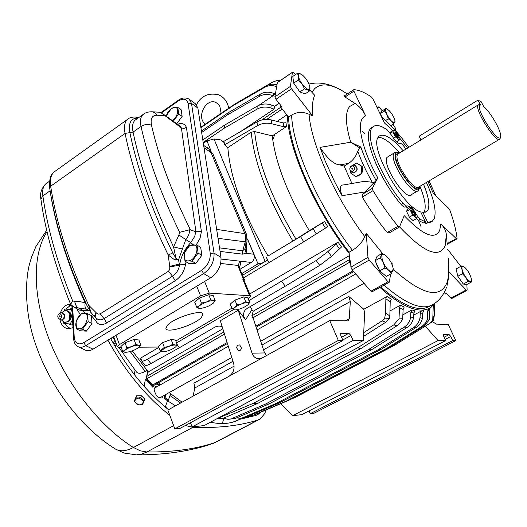 <?xml version="1.0" encoding="UTF-8"?>
<svg xmlns="http://www.w3.org/2000/svg" width="527" height="527" viewBox="0 0 527 527"><rect width="100%" height="100%" fill="white"/><g stroke="black" fill="none" stroke-linecap="round" stroke-linejoin="round"><path stroke-width="0.79" d="M352.411 165.834L350.607 166.677L349.744 168.785L349.987 170.05L352.188 171.492C355.554 169.51 355.626 167.626 352.411 165.834M351.944 168.251L351.779 168.811M351.819 168.963L352.537 169.174L352.78 168.37L352.062 168.153M351.423 166.071L353.676 165.135L354.849 165.326C358.05 168.456 357.556 170.979 353.373 172.896L352.247 172.718L350.29 170.768M354.75 165.287L355.06 165.386C358.261 168.515 357.767 171.038 353.584 172.955L352.556 172.81M355.89 176.571L356.515 176.611L361.838 173.304L355.89 176.571L350.811 173.185L350.725 171.565M361.41 173.185L361.818 166.407L356.707 163.047L352.728 165.3M361.838 173.304L362.247 166.532L356.707 163.047M362.247 166.532L361.818 166.407M59.966 313.618L59.149 313.789C57.469 315.291 57.351 316.918 58.787 318.677L59.65 318.993C62.377 317.346 62.482 315.554 59.966 313.618M59.419 316.549L59.986 316.806L60.197 316.055L59.637 315.798M60.223 313.137L61.804 312.669C65.196 315.383 65.025 317.84 61.297 320.041L58.787 318.677M61.929 312.669L62.094 312.676C65.486 315.39 65.322 317.847 61.593 320.047M64.9 322.88L69.986 320.06L64.9 322.88L61.534 320.041M69.386 320.047L69.874 313.618L65.882 310.041L61.679 312.663M69.986 320.06L70.48 313.631L66.488 310.067L65.882 310.041M70.48 313.631L69.874 313.618M70.723 328.584L67.357 326.786L64.834 323.525M59.94 319.487L60.539 321.911C62.146 326.055 64.801 328.341 68.503 328.762L72.983 327.669M65.868 309.085L71.04 304.889M70.697 304.468L70.282 304.408C65.658 304.382 62.351 307.261 60.368 313.038M107.87 340.165C125.4 371.522 146.051 396.587 169.832 415.368M110.617 338.499C126.961 367.859 146.256 391.594 168.495 409.703M192.856 427.338L146.888 452.001C172.678 452.186 195.207 449.109 214.476 442.766L257.999 420.006C239.594 425.816 217.882 428.26 192.856 427.338L185.32 425.513M257.999 420.006L260.259 418.978L264.725 413.537L266.168 409.914M209.95 422.476L211.505 422.423C221.511 424.419 230.2 423.748 237.572 420.394L239.66 419.36L255.924 415.434L257.98 414.505L260.298 412.417M239.66 419.36L233.072 422.055M112.561 341.983L113.252 342.576M165.768 405.658L166.387 407.977M69.544 305.555L71.784 305.647M111.032 339.25L111.652 337.873M362.451 131.223L364.651 133.739M418.471 220.372L420.968 226.439M182.092 402.187L169.154 392.602M160.445 384.782L158.41 382.786M227.427 343.505L153.983 385.303L152.764 384.908L147.033 378.656L146.42 376.568L148.285 371.904L132.33 350.883M435.282 302.9L430.967 307.366C428.049 309.375 424.452 310.265 420.184 310.041C411.165 309.514 400.006 303.921 386.706 293.275L379.921 287.439M363.801 309.244L348.749 296.438L261.952 345.027M389.835 315.943L390.211 301.912L391.245 299.329L387.431 296.503L386.311 296.892L385.869 298.723L385.606 313.078L384.532 318.881L389.552 318.644L389.835 315.943L385.606 313.078M223.573 418.194L227.789 419.308L235.417 418.392L268.902 403.992L371.469 349.823L407.107 327.438C410.619 325.133 412.799 321.78 413.642 317.392L413.886 313.045L414.96 310.673L411.936 309.988L402.872 314.85M216.781 418.827L223.455 418.247L257.268 403.629L360.936 348.551L396.989 325.758L400.751 322.247L402.687 318.763L403.115 309.501L404.189 307.057L400.546 305.199L389.98 310.923M232.98 361.272L193.903 383.201L194.865 387.951L234.126 366.12M266.464 355.587L264.146 351.733L253.447 319.006L251.866 315.851L253.21 311.22L251.939 309.652L245.556 319.823L238.23 310.258L252.025 353.156C253.256 356.588 255.45 358.459 258.612 358.768L262.354 357.859L167.863 410.052L174.839 428.859L180.247 428.253L342.972 340.449L340.798 335.449L340.692 333.275L348.848 333.301L350.936 335.547L353.083 340.462L363.373 340.475L364.671 311.76L363.604 309.356L386.311 296.892M222.829 328.782L148.285 371.904M141.546 360.573L139.978 358.479L140.874 358.294L141.684 360.909L144.984 365.264M245.556 319.823C243.145 316.444 243 313.216 245.121 310.126L247.196 308.335L285.239 286.227L319.711 265.391L331.49 256.405L341.476 246.998L338.011 242.143L249.686 294.02M158.851 347.385L139.978 358.479M250.312 306.523L251.939 309.652M349.309 255.681L253.21 311.22M349.203 253.513C314.579 209.074 287.907 148.028 287.446 115.657M286.859 114.912L277.083 121.394M243.658 277.801L303.75 241.814L327.754 226.682L324.546 221.492L309.316 230.648C289.066 197.065 276.886 166.802 272.775 139.853L274.89 134.187L286.464 126.572L286.003 122.758L283.322 122.936L271.181 119.932C266.168 118.819 261.451 119.477 257.031 121.915L223.165 141.77M241.208 131.164L274.106 109.115L274.514 106.296M236.544 417.911L240.365 418.3L246.405 416.976L279.547 402.78L380.955 349.441L416.146 327.425C419.347 325.343 421.442 322.34 422.417 318.42L422.7 312.998L423.754 310.666L421.317 311.035L413.774 315.06M147.626 371.133L146.802 375.619M146.44 377.582L146.223 378.775L153.548 386.726L153.983 385.309M165.135 397.707L168.291 400.382L167.481 400.83L164.325 398.162L165.135 397.707L165.458 394.67M160.142 384.954L157.02 383.577M170.616 393.807L168.291 400.382M235.417 418.392L228.744 419.288M411.936 309.988L410.862 312.373L410.566 317.913C409.571 321.925 407.443 324.988 404.189 327.122L368.426 349.618L265.522 404.051L231.933 418.517M190.491 422.726L192.072 426.929L204.14 425.579L363.373 340.475M193.027 396.152L194.865 387.951M363.558 336.417L385.731 322.26L389.552 318.644M342.972 340.449L338.334 340.442L329.764 320.62L348.307 320.903L349.243 318.736L350.323 301.516L348.749 296.438M400.546 305.199L399.486 307.682L399.011 318.861L393.735 324.902L357.563 347.833L253.579 403.201L217.243 418.576M238.23 310.258L220.312 320.719L233.645 363.399C234.871 368.946 233.356 373.221 229.093 376.225M324.546 221.492L300.522 236.577L268.072 255.99L296.016 239.153C271.734 198.58 257.947 162.724 254.646 131.592L272.268 135.894L274.89 134.187M309.316 230.648L296.016 239.153M272.775 139.853L272.268 135.894M286.464 126.572L283.77 126.757L271.583 123.746C266.55 122.633 261.82 123.298 257.387 125.736L224.581 144.853L227.835 147.632L251.195 132.158L254.646 131.592M338.011 242.143L327.998 251.524L316.2 260.503L248.915 300.614M233.547 309.593L176.591 342.879M222.104 326.47L218.843 326.015L215.352 326.859L179.384 347.741L150.841 363.584L147.494 359.157L161.282 351.45M147.494 359.157C144.253 360.936 142.316 361.522 141.684 360.909M150.841 363.584C147.606 365.343 145.663 365.916 145.011 365.297M274.692 106.171L271.142 104.939C266.201 103.371 261.563 103.773 257.229 106.138L224.713 125.07L202.809 139.925M274.106 109.115L270.904 108.009L271.142 104.939M203.198 142.448L224.298 128.166L256.932 109.208C261.287 106.836 265.944 106.441 270.904 108.009M273.026 95.736L273.856 93.477C269.086 91.579 264.574 91.784 260.325 94.083L228.448 112.594L201.433 131.045M201.657 132.475L227.433 114.886L259.436 96.336C263.698 94.03 268.223 93.826 273.019 95.73M275.048 93.99L273.856 93.477M276.155 86.474C272.064 85.084 268.223 85.374 264.633 87.35L266.063 85.947L234.844 104.043L200.859 127.323M266.063 85.947C269.317 84.136 272.821 83.74 276.589 84.761M264.633 87.35L233.296 105.505L200.912 127.686M223.402 111.882L225.978 110.183M240.958 100.499L272.209 82.324L275.812 80.934L279.956 80.763M278.803 80.19L275.812 80.934L280.904 80.117M416.146 327.425L413.543 327.603L378.221 349.724L276.458 403.3L243.21 417.562M413.543 327.603C417.028 325.317 419.182 322.01 420.019 317.676L422.417 318.42M421.317 311.035L420.256 313.374L420.019 317.676M246.405 416.976L241.478 418.122M430.025 307.959L429.195 320.073L424.136 325.791L389.42 347.484L289.237 400.065L286.431 401.034L386.983 348.235L422.364 326.108L425.48 323.091L427.344 319.764L429.195 320.073M428.714 308.638L427.746 310.917L427.344 319.764M289.237 400.065L256.445 414.064L252.104 415.572L249.067 415.836M253.533 415.092L286.431 401.034M256.445 414.064L255.595 414.38M434.511 303.98L434.34 315.482L433.352 320.791L431.112 322.577L394.749 345.198L295.456 397.292L290.476 399.413M429.123 323.703L432.72 320.37L433.273 305.416M432.542 321.536L436.125 324.125L448.246 324.52L455.796 340.6L313.908 413.3L310.199 413.708L309.039 410.908M455.796 340.6L452.706 340.6L450.789 336.489L449.136 334.619L443.503 334.586L443.734 336.424L445.677 340.587L301.767 414.657L292.643 415.678L280.693 403.708M445.677 340.587L438.056 340.58L425.302 326.213M167.481 400.83L165.643 406.014L164.674 406.541M164.325 398.162L164.655 395.125M159.338 385.408L156.216 384.038M146.223 378.775L145.412 379.236L152.738 387.187L153.548 386.726M135.083 370.31L134.26 374.499M145.412 379.236L144.293 385.316L144.49 386.739M146.974 370.362L145.175 371.403C141.111 373.63 138.212 373.821 136.46 371.976L136.401 371.904M371.469 349.823L368.426 349.618M268.902 403.992L265.522 404.051M413.642 317.392L410.566 317.913M353.083 340.462L192.072 426.929M338.334 340.442L174.839 428.859M329.764 320.62L262.354 357.859M385.731 322.26L382.128 320.838L363.729 332.623M382.128 320.838L384.532 318.881M402.687 318.763L399.011 318.861M257.268 403.629L253.579 403.201M360.936 348.551L357.563 347.833M241.419 348.018C240.984 350.014 239.95 350.929 238.323 350.765L236.623 347.695C237.058 345.692 238.099 344.783 239.732 344.954L241.419 348.018M285.239 286.227L281.747 281.425M179.384 347.741L177.191 344.836M266.168 257.301L267.769 259.877L242.611 275.239M269.145 262.591L267.551 260.028M227.835 147.632C230.477 179.246 243.889 215.372 268.072 255.99M224.581 144.853L224.482 142.896L221.03 139.945L214.028 138.97C230.022 178.449 247.104 219.331 265.272 261.616M223.982 142.474L223.929 141.262M224.298 128.166L224.713 125.07M227.433 114.886L228.448 112.594M224.667 110.881L200.84 127.224M217.895 115.578L216.182 116.763L217.895 115.578M233.296 105.505L234.844 104.043M279.547 402.78L276.458 403.3M380.955 349.441L378.221 349.724M389.42 347.484L386.983 348.235M431.112 322.577L394.749 345.198M433.352 320.791L432.713 320.37M452.706 340.6L310.199 413.708M438.056 340.58L292.643 415.678M163.106 395.994L162 397.878C158.08 398.372 155.472 395.553 154.161 389.413L155.346 386.41L157.797 386.291M444.215 292.597L445.532 293.954L446.422 293.473L451.738 298.513L466.948 290.417M380.738 286.991C403.313 306.418 419.815 312.709 430.23 305.844M350.686 262.749L349.599 261.372L349.131 252.196L352.425 250.292C358.07 246.807 362.201 242.268 364.822 236.676L366.285 233.375L367.965 257.36L369.196 260.081L388.017 281.754L389.189 282.294L389.361 281.958L390.626 273.974M277.373 82.528L274.883 96.882L275.964 99.3L281.438 106.263L280.529 106.869L288.579 117.099C289.264 149.036 315.311 208.587 349.131 252.196M280.529 106.869L280.542 105.123M263.783 262.565L258.026 263.829L241.893 273.5M211.037 150.953L206.959 140.88L214.028 138.97M247.459 238.935L258.026 263.829M206.959 140.88L203.336 143.331M114.899 340.587L113.041 342.827M288.579 117.099L291.635 115.077C297.063 111.829 302.867 111.559 309.053 114.26L312.682 115.953L291.517 88.813L275.964 99.3M389.124 282.334L372.154 291.754L370.955 291.227L352.122 269.817L350.91 267.11L350.587 260.806L349.599 261.372M391.186 262.696L392.246 263.757L392.095 264.699M448.332 258.019L448.826 276.392L446.995 285.884M448.589 271.484L466.164 289.982L466.988 290.397L467.113 290.021L466.882 284.461M447.581 249.212L460.848 266.445M395.817 131.019L395.5 128.245L393.135 124.379M377.833 109.115L378.32 107.04L377.187 107.765M312.682 115.953C311.859 107.119 312.518 100.222 314.672 95.262L309.817 90.045M295.476 74.617L293.842 72.864L292.432 72.337L290.417 86.382L291.517 88.813M210.425 150.307L207.151 147.362M240.128 269.192L251.326 262.446C254.034 260.41 254.844 257.67 253.77 254.225L247.459 239.1M293.216 79.61L293.526 81.975M294.329 84.056L299.033 90.756M359.651 147.837L360.843 147.02L350.725 142.224C345.389 124.306 345.02 112.409 349.625 106.533L355.073 103.49C359.612 106.487 363.116 110.584 365.6 115.782L362.734 118.002C356.674 125.228 362.701 150.768 377.806 177.895L376.113 180.478L364.895 191.953L342.016 195.708L334.467 181.433L325.054 160.682L320.067 147.376L350.725 142.224L359.651 147.837L357.754 151.229C361.357 161.13 366.186 171.479 372.233 182.276L374.038 182.941M382.688 253.652L366.285 233.375M364.895 191.953L362.517 194.239L362.293 197.098C370.119 210.056 378.439 221.86 387.24 232.512L389.262 232.908L399.321 227.097M376.034 262.703L377.233 266.175L379.242 269.758M380.659 271.636L383.768 274.284M456.613 271.286L457.765 275.931M458.029 276.523L462.423 282.815M355.073 103.49L345.007 97.008L353.927 91.178L365.6 115.782M344.052 96.059L345.007 97.008M456.949 238.902L447.192 244.337L447.14 243.672L456.277 238.573L456.988 238.876L457.087 238.402C456.118 230.259 453.754 220.951 449.992 210.477L448.589 208.237L433.411 193.574L427.996 181.538M377.806 177.895L372.365 188.304L373.037 190.636C380.916 203.653 389.249 215.53 398.05 226.261L399.479 226.926L404.229 215.648C422.95 235.279 434.775 240.187 439.716 230.365L440.803 223.955C444.083 227.071 445.928 230.661 446.349 234.719L447.14 243.672M382.246 110.822L379.44 107.534L378.32 107.04M380.916 114.945L381.317 116.388M221.136 259.08L239.614 261.142L240.865 262.749L239.442 267.538M220.055 251.412L242.492 254.152L246.168 253.283L245.022 248.599L245.424 247.374L245.127 243.467M246.096 245.127L246.478 245.411L246.293 244.462M362.793 181.604L364.368 181.328L372.233 182.276M344.737 184.746L343.696 184.931C339.994 184.713 339.434 188.304 342.016 195.708M344.138 166.137L348.446 163.456L339.698 164.872L344.138 166.137L351.944 183.482M339.698 164.872C333.973 164.483 327.432 158.653 320.067 147.376M348.446 163.456C352.84 160.603 355.942 156.526 357.754 151.229M392.832 130.591L384.479 122.982L373.024 99.096L371.449 97.04C364.651 92.35 358.788 89.9 353.854 89.702L353.927 91.178M440.803 223.955L456.277 238.573M220.688 263.447L238.323 265.483L244.357 279.488M242.492 254.152L242.677 250.799L245.022 248.599M209.074 149.213L211.103 152.678L212.954 154.022L209.272 149.352L203.653 145.386M299.863 91.935L305.061 93.905L309.705 90.809L304.527 88.806L299.863 91.935L293.684 83.134L298.341 79.985L302.09 83.958L304.527 88.806M301.523 74.347L297.419 73.293L292.795 76.435L293.684 83.134M362.431 168.133L362.721 170.116L361.957 172.902M361.443 173.673L359.045 175.372M412.489 207.987L410.908 207.071L407.562 209.028L406.58 211.36L409.327 217.164L413.036 220.596L416.409 218.652L417.384 216.281M395.006 130.577L393.893 129.925L390.79 131.862L390.191 132.949M416.363 218.679L418.352 220.438L423.576 222.947L425.467 221.867L420.744 211.966C402.859 207.407 368.788 146.809 378.373 137.013L379.209 136.052C384.249 133.107 392.226 138.021 403.155 150.808M408.847 208.277L405.737 206.775M372.517 127.119L370.264 128.99C362.576 137.284 379.236 179.094 401.093 204.417C403.05 206.656 404.486 207.513 405.388 206.979L407.107 205.971M425.144 222.051L425.809 223.448L431.066 221.999M385.56 255.364L382.167 253.408L377.082 256.313L375.132 260.727L379.743 270.852L386.258 276.411L391.403 273.546L393.221 268.922M386.851 108.891L389.124 110.584C392.24 113.97 394.209 117.429 395.019 120.96C395.184 123.298 394.058 123.384 391.633 121.21C386.877 116.79 383.406 106.717 387.483 109.287L386.008 108.43L381.838 111.078L380.277 113.628L381.976 117.165M244.1 280.41L244.376 279.541L242.716 278.987L243.718 279.481L250.549 296.128M248.131 298.69L250.569 296.174L249.581 295.719L209.252 293.117L204.614 281.458M136.46 371.976L118.838 347.339L121.19 347.319M139.049 347.194L158.719 347.049M70.163 324.019L63.839 323.433L63.207 321.635M63.826 311.121L64.926 309.059L69.307 309.211L72.015 308.354M72.838 324.81L71.376 324.928L68.648 323.881M72.206 312.228L71.277 309.593L72.08 309.619L64.946 309.053M297.419 73.293L298.552 76.323C298.275 73.826 299.191 73.128 301.312 74.221C305.35 77.212 308.176 81.323 309.777 86.553L309.836 86.863C311.424 94.794 299.507 83.74 298.559 76.323L298.341 79.985M309.705 90.809L309.83 86.836M410.908 207.071L409.947 209.397L412.707 215.207L409.327 217.164M409.947 209.397L406.58 211.36M412.707 215.207L415.065 216.755L416.409 218.652M393.893 129.925L392.911 131.717L395.454 136.994L397.674 138.548L398.959 140.445L399.921 138.443M398.959 140.445L396.561 141.928M395.454 136.994L393.491 138.212M392.911 131.717L390.421 133.265M417.417 216.564L420.25 219.344L425.467 221.867M410.75 207.164L407.299 205.859C406.396 206.393 404.967 205.537 403.01 203.29C381.159 177.935 364.447 136.104 372.088 127.837L373.024 126.796C376.12 124.365 380.869 125.413 387.286 129.925L392.114 135.946C395.237 141.144 397.74 143.601 399.631 143.324C400.48 142.949 401.824 143.845 403.656 146.012L406.06 149.029M425.809 223.448L427.693 222.368L432.259 221.32L434.235 218.6C436.613 211.182 434.011 199.14 426.429 182.467M421.429 213.402L422.983 212.506L427.693 222.368M423.971 212.546L424.387 211.755C426.264 206.663 424.815 198.297 420.039 186.657M422.983 212.506L426.58 211.65L428.089 209.614C429.94 204.476 428.411 196.004 423.497 184.2M375.132 260.727L380.263 257.808L383.3 262.459L384.894 267.947L379.743 270.852M384.894 267.947L389.018 270.463C382.273 265.114 378.742 250.108 385.356 255.213L385.988 255.707C389.637 259.218 392.022 263.401 393.135 268.236C393.498 271.991 392.128 272.729 389.018 270.456L391.403 273.546M382.167 253.408L380.263 257.808M380.277 113.628L384.479 110.96L385.336 111.948L387.213 115.064L388.274 118.838L385.652 120.492M386.008 108.43L384.479 110.96M390.955 125.742L393.57 124.102L395.059 121.269M388.274 118.838L391.627 121.217L393.57 124.102M118.825 347.339L117.369 346.806L119.438 344.625L200.57 295.878L209.252 293.117M231.893 308.196L175.873 340.989M201.36 317.524L202.967 314.171C202.473 308.809 173.765 317.761 167.316 325.376L165.906 328.486C166.604 333.808 194.535 325.1 201.36 317.524M236.03 299.672L242.005 297.511M163.574 342.3L169.799 340.027M200.892 297.531L206.795 295.403M126.309 342.254L132.521 340.001M70.177 324.013L72.574 319.56M68.8 311.655C70.578 312.531 71.455 314.224 71.428 316.74L70.48 319.737L68.372 321.45M72.067 309.441L69.307 309.211M136.546 395.797L134.194 401.35L137.54 404.855L142.455 404.776L144.042 401.185L140.696 397.668L141.467 395.711L136.546 395.797L134.194 401.35M144.042 401.185L144.806 399.229L141.467 395.711M415.092 216.663C410.81 211.103 409.92 208.198 412.437 207.948L417.358 215.998C417.489 217.789 416.732 218.007 415.092 216.663M396.014 131.375L399.901 138.219C400.006 139.78 399.275 139.859 397.701 138.463C393.873 133.522 392.971 130.9 395.013 130.584L396.014 131.375M399.367 152.705C390.652 142.488 383.597 137.356 378.188 137.303M388.946 156.19L387.068 157.309C381.535 164.154 405.678 201.215 411.515 194.885L412.088 194.226M140.696 397.668L138.028 397.957C144.135 400.138 144.793 402.509 139.998 405.065C133.898 402.898 133.239 400.533 138.028 397.964L135.762 397.747M415.276 212.315L415.856 213.521L414.69 213.244L415.889 215.767L415.335 215.635L414.136 213.112L412.964 212.842L412.391 211.63L413.557 211.907L412.364 209.39L412.924 209.529L414.117 212.038L415.276 212.315L413.8 213.033M396.864 134.457L397.977 134.872L396.864 135.38L395.731 134.945L395.197 133.845L396.324 134.26L395.224 131.974L395.764 132.172L396.864 134.457L396.067 135.07M396.851 135.36L397.957 137.646L398.491 137.843L397.391 135.558L398.504 135.966L397.977 134.872M413.557 211.907L412.845 212.585M412.924 209.529L412.7 210.102M414.117 212.038L413.036 212.855M414.69 213.244L414.262 213.382M415.889 215.767L415.316 215.596M397.391 135.558L397.009 135.683M396.324 134.26L395.705 134.892M395.764 132.172L395.566 132.685M195.471 103.819L197.875 108.061L220.984 257.387C221.439 265.654 218.013 272.446 210.708 277.762L93.029 349.177C90.137 350.87 87.587 351.186 85.361 350.126L78.299 346.773M234.943 300.067L230.24 304.086L232.157 308.842L234.772 307.505L236.873 304.85L234.943 300.067L243.751 296.879L245.694 301.642L241.557 303.901L236.873 304.85M245.694 301.642L247.881 302.696C249.06 302.953 249.073 303.651 247.921 304.79C244.073 307.709 239.825 309.428 235.167 309.942L234.548 309.896C229.449 309.342 243.533 301.721 247.874 302.702L249.679 302.465L247.736 297.735L243.751 296.879M162.56 342.669L158.436 346.292L160.182 350.942L164.319 347.339L162.56 342.669L171.15 339.533L172.922 344.19L168.864 346.404L164.319 347.339M172.922 344.19L175.26 345.066L177.276 344.678L175.517 340.053L171.15 339.533M199.456 298.045L194.746 302.267L196.703 307.254L199.331 305.851L201.433 303.058L199.456 298.045L208.751 294.698L210.741 299.698L206.36 302.063L201.433 303.058M210.741 299.698L213.152 300.805C214.561 301.115 214.568 301.925 213.178 303.249C209.199 306.22 204.825 307.939 200.049 308.414L199.344 308.367C193.705 307.775 208.29 299.764 213.152 300.812L215.187 300.574L213.211 295.614L208.751 294.698M124.991 342.734L120.9 346.529L122.672 351.397L124.958 350.185L126.776 347.622L124.991 342.734L134.042 339.447L135.841 344.329L131.559 346.647L126.776 347.622M135.841 344.329L138.417 345.244C140.017 345.442 140.142 346.18 138.779 347.445C134.741 350.31 130.367 351.937 125.65 352.313L125.485 352.306C119.458 352.089 133.107 344.618 138.41 345.251L140.676 344.842L138.884 340.001L134.042 339.447M249.679 302.465L248.316 304.375M232.157 308.842L234.805 309.922M177.276 344.678L175.932 346.628M162.645 351.799L160.182 350.942M215.187 300.574L213.633 302.794M196.703 307.254L199.628 308.394M140.676 344.842L139.181 347.062M125.347 352.293L122.672 351.397M175.26 345.073C176.617 345.238 176.729 345.87 175.59 346.97C171.71 349.783 167.487 351.397 162.909 351.819L162.738 351.812C157.27 351.601 170.491 344.467 175.26 345.073M80.302 314.652L77.495 310.067L78.187 309.375M186.044 261.833L185.418 264.877C184.114 271.688 180.715 276.971 175.227 280.726L172.533 276.207L168.469 271.273L169.707 269.475L169.793 266.886L179.588 265.219L178.515 259.949L175.965 258.25L173.567 246.926L178.903 234.996L185.774 239.561C188.205 236.709 189.529 233.435 189.753 229.732L195.912 231.709L201.406 231.636L200.043 238.309L196.149 245.002M177.566 124.267L177.856 124.168C182.098 122.798 184.957 123.891 186.426 127.429L183.883 128.417L181.393 127.909L195.912 231.709M179.667 125.755L181.393 127.909M74.215 307.366L86.56 309.204L89.742 310.778M168.469 271.273L100.09 313.894L98.193 314.092L96.283 312.847L95.031 317.089L97.495 319.079M169.793 266.886L168.199 255.022L173.726 259.152L178.515 259.949L185.774 239.561L190.748 242.604L193.369 244.844M181.255 127.804L161.104 112.798L159.167 112.218L151.657 111.764M86.56 309.204C85.091 308.157 84.623 306.088 85.176 302.985C67.067 262.92 55.381 225.53 50.105 190.807L42.871 195.925L40.889 199.14C45.441 231.808 55.368 266.886 70.658 304.362L72.607 300.825C57.357 263.276 47.443 228.31 42.871 195.925C42.153 190.405 43.095 186.406 45.684 183.936L47.087 182.935M70.658 304.362L74.228 307.373M72.607 300.825L74.702 301.523L75.618 304.856L77.317 307.346L83.141 310.489L79.755 310.166L74.445 307.485M86.942 305.469L85.176 302.985L83.701 302.458L79.202 301.497L74.702 301.523M87.423 306.49L88.681 305.258L95.98 312.498L94.333 316.319M175.695 259.699L175.965 258.25L172.777 252.953L168.199 255.022C146.961 211.057 132.587 170.517 125.077 133.41L50.678 186.215C56.297 223 68.965 262.683 88.681 305.258L91.112 312.722L95.018 317.076M95.98 312.498L96.283 312.847M169.694 266.398L179.635 263.974L179.588 265.219C178.594 270.002 176.242 273.665 172.533 276.207L104.096 318.604C101.625 320.06 99.432 320.218 97.508 319.085M172.777 252.953C151.723 209.463 137.422 169.351 129.879 132.626L133.074 132.106C140.347 167.171 153.844 205.444 173.567 246.926L182.158 248.942M178.903 234.996L179.687 232.335C161.051 194.232 148.173 158.95 141.038 126.473C139.899 120.927 140.538 116.968 142.942 114.596L144.266 113.654M179.687 232.335L189.753 229.732M165.458 115.716L156.954 115.235L155.057 112.91L152.52 111.816C148.476 111.638 145.287 112.561 142.942 114.596L136.23 119.385M158.219 112.159L159.167 112.218M176.762 123.7L182.131 116.381L181.209 109.866L177.797 107.403L178.706 113.924L182.131 116.381M87.64 313.717L81.599 313.453L76.04 320.996L76.448 328.888L80.321 330.778L86.369 331.14L91.981 323.538L91.481 315.653L87.64 313.717L88.121 321.615L91.981 323.538M196.986 245.095L189.937 245.226L183.989 253.25L185.023 261.221L188.765 263.447L195.82 263.421L201.821 255.338L200.695 247.374L196.986 245.095L198.099 253.072L201.821 255.338M90.776 312.353L91.112 312.722M166.222 116.236C167.612 111.605 170.221 108.7 174.048 107.521L171.525 108.279L166.077 116.131M172.164 120.439C178.357 116.994 179.891 106.184 174.048 107.521L177.797 107.403M173.311 121.25L178.706 113.924M86.369 331.14L82.489 329.237L88.121 321.615M76.448 328.888L79.05 328.808C72.173 328.986 77.317 312.88 83.958 313.315C90.901 312.966 85.763 329.322 79.05 328.802L82.489 329.237M195.82 263.421L192.078 261.188L198.099 253.072M185.023 261.221L188.165 260.898C180.175 261.524 185.036 244.857 192.79 244.857C200.853 244.034 196.018 260.977 188.165 260.885L192.078 261.188M463.951 266.748L460.605 266.471L456.039 268.954L457.838 276.253L463.292 284.053L466.863 284.468L471.434 282.024L467.89 281.589L463.292 284.053M471.421 279.699L471.434 282.024M457.838 276.253L462.436 273.77L465.809 277.334L467.89 281.589M460.605 266.471L462.199 269.91C461.494 266.754 462.139 265.74 464.135 266.879C467.172 269.389 469.491 273.058 471.098 277.874L471.401 279.409C472.258 285.548 463.892 276.958 462.205 269.91L462.436 273.77M420.072 186.222L419.65 188.192C416.152 197.921 390.487 160.491 395.843 153.377L397.371 152.356L399.762 152.876M480.466 104.972L477.976 100.13L481.21 101.757L483.687 106.566C490.525 111.935 501.803 131.849 500.637 136.565L500.551 136.941C498.983 144.609 476.507 111.065 479.623 105.663L480.466 104.972L478.964 104.577L477.996 105.314C474.801 110.459 496.289 143.779 499.787 139.128L500.268 138.12M418.8 189.792L418.128 190.662C412.489 196.848 388.59 160.129 393.919 153.436L394.42 152.83L396.218 152.362M477.976 100.13L419.182 136.21L420.987 139.899M63.846 313.717C65.289 315.554 65.21 317.353 63.615 319.112M47.015 231.702C32.404 254.047 32.173 295.713 49.38 340.06C66.606 384.354 100.097 426.778 133.41 447.495L173.647 425.658M124.306 453.075L136.434 454.873L141.73 454.076L146.888 452.001L140.327 450.822L133.41 447.495C126.118 451.303 120.064 451.777 115.255 448.925C78.549 426.178 46.073 381.291 32.806 335.613C25.454 310.37 24.927 282.195 29.341 264.745L31.515 257.222L35.876 246.59L46.679 230.253M246.458 417.937L250.437 415.843M222.361 423.563L223.797 418.306M259.034 419.617L216.854 441.685L209.357 444.742C187.902 451.567 163.627 454.939 136.533 454.867M352.965 270.858L255.799 326.206M227.13 342.543L152.764 384.908M224.502 334.144L147.033 378.656M350.086 261.985L252.604 317.998M223.83 331.99L146.42 376.568M282.222 109.023L266.695 119.385M280.805 107.225L261.675 120.018M279.152 103.358L274.271 106.632M413.886 313.045L410.862 312.373M390.211 301.912L385.869 298.723M403.115 309.501L399.486 307.682M263.513 349.783L350.323 301.516M349.506 259.62L251.866 315.851M264.594 352.945L252.025 353.156M325.449 228.119L322.247 222.928M283.77 126.757L283.322 122.936M339.348 248.691L335.883 243.83M422.7 312.998L420.256 313.374M429.617 309.501L427.746 310.917M180.596 403.017L170.004 395.54M143.581 385.718L144.293 385.316M145.175 371.403L130.235 351.568M407.107 327.438L404.189 327.122M342.761 339.961L350.936 335.547M341.575 337.24L348.848 333.301M340.561 333.413L340.962 333.196M344.895 321.121L349.243 318.736M396.989 325.758L393.735 324.902M223.455 418.247L219.673 417.885M316.345 233.995L313.117 228.771M303.75 241.814L300.522 236.577M292.926 241.063C268.348 199.983 254.442 163.686 251.195 132.158M257.387 125.736L257.031 121.915M271.583 123.746L271.181 119.932M331.49 256.405L327.998 251.524M319.711 265.391L316.2 260.503M256.932 109.208L257.229 106.138M259.436 96.336L260.325 94.083M424.136 325.791L421.85 326.444M434.34 315.482L432.977 317.867M450.789 336.489L445.124 339.408M449.136 334.619L444.103 337.221M113.812 344.171L115.947 342.886M116.665 344.862L114.853 345.956M291.635 115.077C292.432 146.987 318.585 206.591 352.425 250.292M350.91 267.11L367.965 257.36M384.012 285.166C406.567 304.665 423.01 311.002 433.352 304.178L433.359 304.171C439.031 300.891 443.378 295.39 446.395 287.683M450.901 298.111L466.164 289.982M246.478 245.411L246.168 253.283L253.77 254.225M274.883 96.882L290.417 86.382M309.053 114.26C311.082 143.838 334.678 196.703 364.822 236.676M311.944 92.33L314.533 88.786C320.706 83.095 329.849 83.707 341.964 90.604L347.293 93.938M448.872 274.172L447.383 281.688C440.592 299.488 422.542 295.351 393.241 269.277M446.349 234.719L445.15 245.826C439.004 258.849 423.8 252.519 399.519 226.834M352.122 269.817L369.196 260.081M370.955 291.227L388.017 281.754M277.215 82.719L292.432 72.337M238.323 265.483L239.614 261.142L251.326 262.446M360.843 147.02C364.414 157.54 369.506 168.686 376.113 180.478M387.24 232.512L398.05 226.261M362.293 197.098L373.037 190.636M362.517 194.239L372.365 188.304M435.882 195.965L429.05 180.919M407.608 148.087L399.914 138.364M204.008 147.685L211.103 152.678L244.871 233.652L245.668 236.57L245.549 240.911L242.677 250.799L219.509 247.868M216.65 229.39L244.871 233.652L246.629 234.68L247.011 242.038L218.033 238.336M249.581 295.719L242.716 278.987M243.375 279.04L237.71 265.246M418.352 220.438L420.25 219.344M401.093 204.417L403.01 203.29M200.57 295.878L196.755 286.227M119.438 344.625L116.026 335.218M93.029 349.177L85.71 345.672L83.747 342.642C78.259 345.317 75.091 343.604 74.241 337.504L73.53 338.611M210.708 277.762L203.666 273.585L85.71 345.672C82.818 347.385 80.262 347.708 78.049 346.654C75.592 345.686 74.083 342.965 73.523 338.486L71.883 305.739M189.107 99.129L191.512 103.378L197.875 108.061M220.984 257.387L214.028 253.098L191.512 103.378L188.099 103.476C186.775 98.668 183.37 97.923 177.895 101.243L161.361 112.936M210.233 253.289C210.569 260.2 207.691 265.891 201.591 270.358L203.666 273.585C210.998 268.223 214.449 261.399 214.028 253.098L210.233 253.289L188.099 103.476M201.591 270.358L83.747 342.642M74.241 337.504L72.667 306.385M178.152 100.407L177.895 101.243M186.426 127.429L201.406 231.636M91.5 315.877L95.67 320.627C97.864 325.001 101.533 325.785 106.685 322.972L175.227 280.726M77.436 309L77.495 310.067M85.163 313.394L83.141 310.489L89.63 310.699M96.658 318.512L95.67 320.627M106.685 322.972L104.096 318.604L100.09 313.894M185.418 264.877L179.806 264.08C181.176 256.023 184.819 248.869 190.748 242.604L194.746 236.373L195.774 231.649M190.425 229.825C171.749 192.197 158.779 157.336 151.506 125.228C150.281 118.601 152.099 115.275 156.954 115.235M49.512 181.209L45.684 183.936C41.356 188.547 39.762 193.613 40.889 199.14L40.935 199.476M136.203 119.398L134.945 120.301C132.613 122.613 131.987 126.552 133.074 132.106L141.038 126.473C144.576 124.3 148.067 123.885 151.506 125.228M49.696 188.073L50.678 186.215C49.782 179.733 50.882 175.017 53.985 172.052L55.691 170.834M135.571 117.034L137.804 118.246C130.913 118.022 128.272 122.817 129.879 132.626L125.077 133.41C123.838 126.882 124.596 122.251 127.35 119.51L128.865 118.417M50.118 190.794L49.993 189.983M399.077 153.298L396.383 154.174C391.291 160.979 415.757 196.663 419.11 187.401L419.373 186.637M398.504 153.653L397.621 154.457C393.043 160.333 413.899 192.355 418.787 186.98L499.464 139.319M349.987 170.05L350.35 170.913M351.377 166.104L352.253 165.504M352.497 168.1L351.977 168.166L352.102 169.226M59.149 313.789L60.605 312.9M59.847 315.745L59.274 316.49L59.768 316.859M69.709 312.531L70.071 312.544M69.3 328.776L68.503 328.762M115.255 448.925L123.535 452.825M257.98 414.505L256.906 415.072M233.191 422.022L237.572 420.394M212.078 443.866L215.576 442.351M353.637 271.682L256.115 327.181M279.06 103.239L274.429 106.349M259.541 358.749L258.612 358.768M200.866 127.382L234.515 104.333M253.335 415.171L254.772 414.677M115.505 341.661L112.976 337.069M175.511 405.823L167.533 400.797M165.221 406.508L164.865 406.706M347.273 93.951L341.964 90.604C338.367 88.734 339.421 88.865 331.918 85.815C323.822 82.838 316.174 82.258 308.987 84.083M377.154 107.699L378.399 106.902M277.307 82.574L292.525 72.192M206.05 147.079L207.618 147.488M228.83 108.16L227.552 103.924M364.368 181.328L343.696 184.931M344.019 96.079L353.689 89.755M408.814 147.343C400.052 135.182 390.948 124.985 381.495 116.744M246.59 234.587L212.954 154.022M245.424 247.374L246.985 242.117M221.123 113.312L219.911 106.553L218.125 104.003L215.53 102.271M227.539 103.891C225.615 99.511 222.572 96.474 218.409 94.768C208.349 92.614 201.044 95.94 196.479 104.741M204.931 124.418L202.651 121.058C198.613 112.93 206.729 99.682 214.634 101.988M435.941 196.018L429.07 180.906M371.206 127.942L373.024 126.796M425.618 212.203L426.58 211.65M117.369 346.806L113.687 336.641M275.015 94.386L258.889 105.308M395.013 130.584L394.585 130.307M363.722 283.46L260.713 341.239M231.788 357.464L159.549 397.99M355.587 274.047L257.031 329.974M228.296 346.279L154.253 388.3M232.914 301.8L233.935 300.93M235.898 299.725L242.163 297.452M163.449 342.339L169.938 339.974M200.734 297.584L206.979 295.337M126.164 342.306L132.672 339.948M411.02 195.181L411.515 194.885M160.814 112.673L178.06 100.473C181.828 97.574 185.603 97.192 189.371 99.32L195.721 104.003M163.818 114.53L179.615 125.716M139.049 117.376L135.992 117.073C132.185 116.829 129.306 117.646 127.35 119.51L53.985 172.052C50.605 174.081 49.163 179.364 49.67 187.902C55.249 224.647 67.831 264.172 87.41 306.464L91.448 313.143M398.491 153.66L478.312 104.847M397.371 152.356L395.527 152.362M387.035 157.356L394.42 152.83M410.164 195.359L417.641 190.952"/></g></svg>
